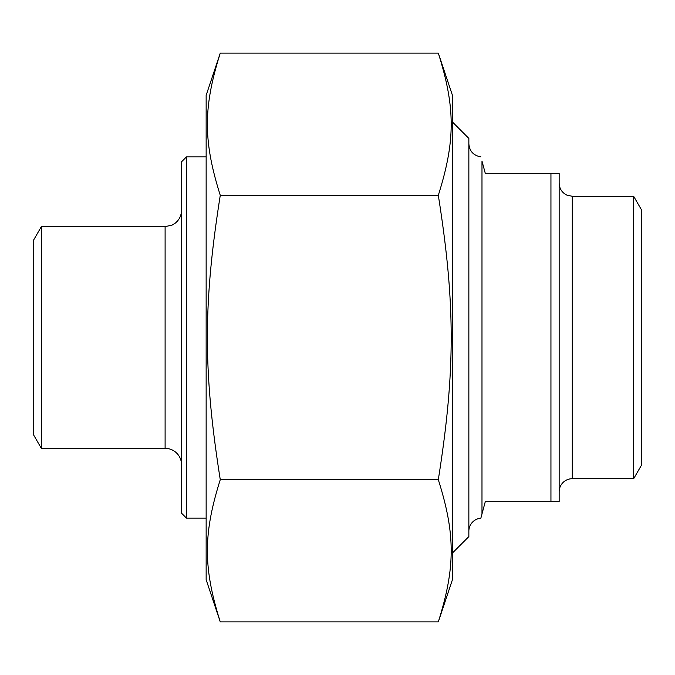 <?xml version="1.0" encoding="UTF-8"?>
<svg xmlns="http://www.w3.org/2000/svg" width="675" height="675" viewBox="0 0 675 675"><rect width="100%" height="100%" fill="white"/><g stroke="black" fill="none" stroke-linecap="round" stroke-linejoin="round"><path stroke-width="1.01" d="M438.311 53.114L452.436 95.318L452.436 579.682L438.311 621.886C455.49 567.515 455.49 534.06 438.311 479.689C455.49 370.946 455.49 304.054 438.311 195.311C455.49 140.94 455.49 107.485 438.311 53.114L220.269 53.114C203.091 107.485 203.091 140.94 220.269 195.311C203.091 304.054 203.091 370.946 220.269 479.689C203.091 534.06 203.091 567.515 220.269 621.886L206.145 579.682L206.145 95.318L220.269 53.114M438.311 621.886L220.269 621.886M438.311 479.689L220.269 479.689M438.311 195.311L220.269 195.311M550.943 501.685L559.153 501.685L559.153 173.315L550.943 173.315L550.943 501.685L485.274 501.685L480.862 518.155A13.137 13.137 0 0 0 468.855 531.242M481.984 513.945L481.984 161.055C480.482 155.427 480.482 155.427 481.984 161.055L485.274 173.315L550.943 173.315M633.665 196.298L633.665 478.702L641.25 465.564L641.25 209.436L633.665 196.298L572.29 196.298L566.696 195.05C561.887 192.544 559.373 188.578 559.153 183.161M633.665 478.702L572.29 478.702A13.137 13.137 0 0 0 559.153 491.839M452.436 553.002L468.855 536.583L468.855 138.417L452.436 121.998M41.335 448.327L41.335 226.673L33.75 239.811L33.75 435.189L41.335 448.327L165.105 448.327A16.419 16.419 0 0 1 181.524 464.746M186.443 156.895L181.524 161.814L181.524 513.186L186.443 518.105L186.443 156.895L206.145 156.895M572.29 478.702L572.29 196.298M41.335 226.673L165.105 226.673L165.105 448.327M480.862 156.845C473.487 155.579 469.479 151.217 468.855 143.758M186.443 518.105L206.145 518.105M165.105 226.673L172.328 224.994L175.264 223.147C179.322 219.805 181.406 215.511 181.524 210.254"/></g></svg>
